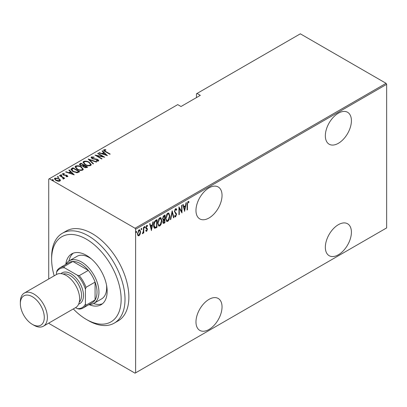 <?xml version="1.0" encoding="UTF-8"?>
<svg xmlns="http://www.w3.org/2000/svg" width="407" height="407" viewBox="0 0 407 407"><rect width="100%" height="100%" fill="white"/><g stroke="black" fill="none" stroke-linecap="round" stroke-linejoin="round"><path stroke-width="0.61" d="M209.005 187.892A18.432 10.643 120 0 0 196.963 204.136A18.432 10.643 120 0 0 199.786 218.905A18.432 10.643 120 0 0 209.005 217.994A18.432 10.643 120 0 0 221.047 201.75A18.432 10.643 120 0 0 218.218 186.981A18.432 10.643 120 0 0 209.005 187.892M338.375 113.197A18.432 10.643 120 0 0 326.333 129.441A18.432 10.643 120 0 0 329.161 144.21A18.432 10.643 120 0 0 338.375 143.3A18.432 10.643 120 0 0 350.417 127.055A18.432 10.643 120 0 0 347.593 112.286A18.432 10.643 120 0 0 338.375 113.197M338.375 224.684A18.432 10.643 120 0 0 326.333 240.924A18.432 10.643 120 0 0 329.161 255.698A18.432 10.643 120 0 0 338.375 254.782A18.432 10.643 120 0 0 350.417 238.538A18.432 10.643 120 0 0 347.593 223.769A18.432 10.643 120 0 0 338.375 224.684M209.005 299.374A18.432 10.643 120 0 0 196.963 315.618A18.432 10.643 120 0 0 199.786 330.387A18.432 10.643 120 0 0 209.005 329.477A18.432 10.643 120 0 0 221.047 313.232A18.432 10.643 120 0 0 218.218 298.463A18.432 10.643 120 0 0 209.005 299.374M48.733 278.973L48.733 179.085L49.313 178.749L135.048 228.246L386.07 83.323L386.65 84.325L386.65 227.915L135.628 372.843L135.628 229.253L135.048 228.246M140.156 234.173L139.006 235.78L137.861 235.5L137.449 233.715L139.006 229.879L139.82 229.807L140.568 231.914L140.156 234.173L139.835 233.989M138.202 235.841L137.861 235.5M143.773 227.223L143.773 232.926L143.427 233.13L143.427 232.29L142.643 233.679L142.297 233.684L143.356 231.339L143.427 227.427L143.773 227.223M146.963 229.202L145.991 228.373L145.854 227.574L146.729 225.417L147.583 225.697L147.344 226.363L146.739 226.114L146.199 227.34L147.273 228.632L147.41 229.431L146.637 231.374L145.854 231.013L146.093 230.387L146.647 230.667L147.064 229.66L146.388 228.785M146.708 230.627L146.25 231.151L146.637 231.374L145.854 231.013M146.093 230.387L146.647 230.667M147.314 225.397L147.583 225.697L147.197 225.473L146.993 226.043M147.344 226.363L146.23 225.982M145.813 227.121L145.915 227.605L146.886 228.22M156.558 226.847L156.558 227.203L154.472 228.124L154.858 228.347C153.953 227.884 153.551 226.877 153.648 225.325C153.485 223.367 154.167 221.703 155.698 220.34L156.944 219.622L156.944 227.427L154.548 228.246M162.892 219.882L163.365 220.121L162.576 218.584L163.843 215.639L164.911 215.018L164.911 222.822L163.375 223.412L162.922 222.039L163.365 220.121L163.059 220.029M172.192 210.816L173.926 217.618L173.545 217.837L172.146 212.347L170.752 219.454L170.37 219.673L172.192 210.816M181.634 205.362L181.98 205.164L181.98 212.968L179.299 208.369L179.299 214.52L178.948 214.718L178.948 206.914L181.634 211.503L181.634 205.362M187.439 204.624L187.439 209.819L187.093 210.017L187.093 204.746L188.029 201.47L189.001 201.811L188.787 202.533L188.003 202.289L187.439 204.624L187.098 204.426M188.787 202.533L188.003 202.289M386.65 84.325L135.628 229.253M184.666 211.416L182.85 204.665L183.226 204.446L183.781 206.629L185.47 205.652L186.024 202.828L186.401 202.615L184.554 211.35M175.58 208.664L176.17 208.628L176.786 209.671L176.445 210.261L175.57 209.468L174.791 211.238L174.934 211.925L176.302 213.441L176.526 214.499L175.565 216.87L175.051 216.895L174.532 216.148L174.857 215.481L175.61 216.046L176.175 214.733L174.445 211.426L175.58 208.664M175.183 209.244L175.951 209.457L175.183 209.244L174.873 209.529M174.74 215.715L175.61 216.046M169.851 216.036C169.968 218.015 169.287 219.785 167.796 221.357L166.717 221.439L165.695 218.473C165.578 216.493 166.27 214.728 167.765 213.171L168.824 213.1L169.851 216.036L169.495 215.827M161.879 220.635C161.996 222.614 161.314 224.389 159.829 225.961L158.745 226.038L157.723 223.077C157.606 221.098 158.298 219.327 159.793 217.776L160.851 217.699L161.879 220.635L161.523 220.431M151.485 230.576L149.664 223.825L150.041 223.606L150.595 225.783L152.284 224.812L152.839 221.988L153.215 221.774L151.368 230.51M144.337 226.353L145.07 227.025L144.724 227.874L144.378 227.427L144.724 226.572L145.07 227.025L144.724 226.572M144.414 227.696L144.724 227.874L144.378 227.427M141.132 228.2L141.865 228.876L141.519 229.726L141.173 229.273L141.519 228.424L141.865 228.876L141.519 228.424M141.209 229.548L141.519 229.726L141.173 229.273M135.933 231.201L136.666 231.878L136.32 232.728L135.974 232.275L136.32 231.425L136.666 231.878L136.32 231.425M136.009 232.55L136.32 232.728L135.974 232.275M386.07 83.323L300.335 33.822L196.454 93.798L196.454 97.594M59.025 179.1L60.363 180.352L60.363 179.904L60.033 181.039L58.074 181.232L55.907 180.454L54.457 178.759L54.925 178.088L59.025 178.653L60.49 180.372M59.778 175.386L64.713 178.235L64.367 178.439L63.64 178.017L63.67 178.938L63.161 179.039L62.831 178.622L63.263 178.317L63.126 178.999L62.714 177.564L59.427 175.585L59.778 175.386L59.778 175.783M63.889 178.587L63.67 178.938M63.263 173.972L63.517 174.745L67.145 175.437L67.664 176.633L66.178 176.679L66 176.297L67.191 176.099L67.191 176.541L66.824 175.651L63.197 174.959L62.647 173.626L64.169 173.519L64.387 173.921L63.263 173.972L63.095 174.664M62.383 174.023L62.647 173.626L62.647 174.074L63.482 173.896M67.898 176.287L67.664 176.633M71.703 168.498L72.945 167.781L79.706 171.683L77.376 172.746L72.95 171.586L70.93 169.424L71.703 168.498L71.703 168.946L72.945 168.228L72.945 167.781M80.917 163.182L87.678 167.084L86.92 167.521L84.01 167.267L83.018 166.178L80.494 165.639L79.421 164.392L80.917 163.182L81.222 163.802M88.197 158.979L96.688 161.879L96.311 162.098L89.454 159.753L93.513 163.711L93.132 163.929L88.197 159.112M97.639 153.525L97.985 153.327L104.747 157.229L96.734 155.703L102.06 158.776L101.714 158.979L94.953 155.077L102.956 156.593L97.639 153.525M104.528 150.147L105.708 151.48L110.205 154.075L109.854 154.273L105.291 151.638C103.983 151.119 103.505 150.483 103.861 149.73L105.611 149.623L105.922 150.046L104.528 150.147L104.675 151.272M103.576 150.142L103.861 149.73L103.861 150.178L105.611 150.071M49.313 178.749L177.722 104.614L181.003 106.512L200.315 95.36L197.034 93.468M107.433 155.678L98.855 152.823L99.232 152.605L101.954 153.536L103.637 152.564L102.03 150.992L102.406 150.773L107.433 155.678M92.094 157.326L92.46 158.44L96.632 159.101L97.884 159.569L98.784 160.597L98.504 161.03L96.322 160.969L96.23 160.541L97.853 160.607L97.563 159.783L92.104 158.633L91.082 157.407L91.407 156.924L94.093 157.077L94.093 157.473L92.094 157.326L91.85 158.155M97.853 160.607L97.853 161.05L97.853 160.607M89.204 162.261L91.29 164.647L90.736 165.517C88.634 166.061 86.747 165.786 85.078 164.682L83.018 162.291L83.598 161.431C85.679 160.902 87.546 161.177 89.204 162.261L89.204 162.678M81.232 166.865L83.318 169.251L82.763 170.116C80.662 170.665 78.78 170.385 77.106 169.287L75.046 166.89L75.626 166.036C77.706 165.501 79.579 165.781 81.232 166.865L81.232 167.277M74.247 174.837L65.669 171.983L66.046 171.764L68.768 172.695L70.452 171.723L68.844 170.151L69.221 169.933L74.247 174.837M60.643 175.229L61.554 175.356L61.554 174.908L61.767 175.437L60.857 175.31L60.643 174.786L61.554 174.908L61.767 175.437M60.857 175.31L60.643 174.786L60.643 175.142M57.438 177.081L58.349 177.208L58.349 176.76L58.562 177.284L57.652 177.162L57.438 176.638L58.349 176.76L58.562 177.284M57.652 177.162L57.438 176.638L57.438 176.994M52.238 180.082L53.149 180.209L53.149 179.762L53.363 180.286L52.452 180.164L52.238 179.64L53.149 179.762L53.363 180.286M52.452 180.164L52.238 179.64L52.238 179.996M135.628 372.843L135.048 373.178L49.313 323.677L48.926 323.01M105.611 150.035L105.611 149.623M99.232 152.956L99.232 152.605M101.954 153.882L101.954 153.536M102.06 153.922L103.637 153.007L103.637 152.564M102.315 151.272L102.406 150.773M102.406 151.221L106.853 155.56M102.823 153.836L106.085 154.95L104.156 153.068L102.823 153.836L102.823 154.182M106.085 155.296L106.085 154.95M97.985 153.724L97.985 153.327M102.956 156.639L103.719 157.082M96.734 156.1L96.734 155.703M95.966 155.662L96.734 155.81M102.956 156.929L102.956 156.593M91.127 157.646L91.407 156.924M91.407 157.367L92.76 157.214M94.093 157.473L94.093 157.077M92.094 157.774L92.46 158.883M92.46 158.816L92.46 158.44M93.264 159.091L93.264 158.74M96.632 159.463L96.632 159.101M97.858 160.002L97.884 159.569M97.884 160.012L98.728 160.811M97.319 161.162L97.853 161.05M88.685 159.59L89.454 159.854M93.223 163.879L89.454 160.2L89.454 159.753M89.53 162.907L91.265 164.86M83.043 162.53L83.598 161.431M83.598 161.879L85.384 161.543M85.429 164.876L85.429 164.484C86.788 165.364 88.319 165.578 90.023 165.125L90.502 164.357L88.863 162.464C87.51 161.589 85.989 161.376 84.305 161.823L83.796 163.049L84.778 164.499M88.767 165.853L90.023 165.573L90.502 164.357M90.023 165.573L90.023 165.125M83.796 162.607L85.429 164.484M83.776 165.278L84.432 165.654M86.635 166.926L87.291 167.302M79.467 164.621L79.843 163.797M79.843 164.245L80.917 163.624M82.59 166.219L83.776 165.674L83.776 165.232L81.263 163.782L80.749 164.077L80.204 164.662L80.84 165.435L82.733 165.741L83.776 165.232M80.204 164.662L80.51 165.644M85.587 167.801L86.635 167.328L86.635 166.88L84.234 165.766L83.715 166.321L84.341 167.058L86.635 166.88M83.715 166.321L84.005 167.262M86.162 167.603L86.162 167.155M84.341 167.44L84.341 167.058M82.733 166.183L82.733 165.741M80.84 165.822L80.84 165.435M81.558 167.506L83.293 169.465M75.071 167.135L75.626 166.036M75.626 166.483L77.411 166.148M77.457 169.475L77.457 169.083C78.816 169.963 80.347 170.182 82.051 169.729L82.529 168.961L80.891 167.063C79.538 166.188 78.022 165.98 76.333 166.427L75.824 167.653L76.806 169.103M80.795 170.457L82.051 170.172L82.529 168.961M82.051 170.172L82.051 169.729M75.824 167.206L77.457 169.083M72.945 168.228L73.255 168.406M78.663 171.53L79.319 171.907M70.966 169.663L71.703 168.946M76.323 172.761L78.378 172.095L78.663 171.484L73.291 168.381L71.764 169.724L72.614 171.383M76.943 172.705L76.943 172.258L78.663 171.484M73.296 171.774L73.296 171.383L76.943 172.258M71.841 169.419L73.296 171.383M66.046 172.115L66.046 171.764M68.768 173.041L68.768 172.695M68.875 173.082L70.452 172.166L70.452 171.723M69.129 170.431L69.221 169.933M69.221 170.38L73.667 174.715M69.638 172.995L72.899 174.11L70.971 172.222L69.638 172.995L69.638 173.341M72.899 174.455L72.899 174.11M64.169 173.891L64.169 173.519M63.263 174.42L63.517 175.188M63.517 175.122L63.517 174.745M64.087 175.315L64.087 174.959M65.054 175.412L65.054 174.99M66.249 175.448L66.249 175.076M67.063 175.839L67.145 175.437M67.145 175.885L67.827 176.496M61.554 175.356L61.767 175.88M62.469 177.386L63.64 178.062M63.833 178.79L63.64 178.017M58.349 177.208L58.562 177.732M54.492 178.994L54.925 178.088M54.925 178.536L56.029 178.266M59.025 179.08L59.025 178.653M56.247 180.642L56.247 180.25L59.427 180.688L59.773 180.169L58.674 178.851L55.53 178.439L55.164 179.431L55.774 180.377M58.939 181.303L59.427 181.135L59.773 180.169M59.427 181.135L59.427 180.688M55.164 178.988L56.247 180.25M53.149 180.209L53.363 180.733M187.093 209.615L187.439 209.819M188.431 201.389L189.001 201.811M188.614 201.587L188.41 202.289M188.405 202.31L187.881 202.025M182.941 204.609L183.394 206.405L183.781 206.629M185.363 205.713L185.205 206.507M184.539 209.89L184.381 210.684M185.292 206.558L184.905 206.334L183.572 207.102L184.239 209.717L184.625 209.941L185.292 206.558L183.959 207.326L184.625 209.941M183.572 207.102L183.959 207.326M181.598 211.477L181.598 212.454M178.948 208.165L179.299 208.369M178.948 214.321L179.299 214.52M178.948 207.194L181.634 211.503M175.966 208.562L176.786 209.671M176.399 209.447L176.221 209.758M174.461 211.05L174.791 211.238M174.405 211.014L174.934 211.925M174.547 211.701L176.302 213.441M175.916 213.217L176.526 214.499M175.788 215.898L175.178 216.651L175.565 216.87M175.178 216.651L174.868 216.733M172.003 211.375L173.54 217.399L173.926 217.618M171.846 212.174L172.146 212.347M170.447 219.281L170.752 219.454M168.62 219.663L167.414 221.133L167.796 221.357M167.414 221.133L166.529 221.301M168.625 213.014L169.46 215.471M165.7 218.081L166.86 220.599L167.781 220.569L169.505 216.239L168.671 213.904L168.284 213.685L167.394 213.741L166.57 214.591M165.7 218.824L166.86 220.599M167.394 213.741L167.781 213.965L166.041 218.274M168.671 213.904L167.781 213.965M164.525 215.242L164.525 215.995M164.525 218.946L164.525 219.699M164.525 222.247L164.911 222.822M164.525 222.598L163.767 223.036L164.153 223.26M163.767 223.036L163.197 223.24M162.535 218.162L163.217 219.159M162.591 218.193L163.604 219.383L164.565 218.92L164.565 216.02L164.179 215.796L162.983 216.666M162.922 222.019L163.517 222.598L164.565 222.222L164.565 219.719L163.268 221.825L163.517 222.598M164.565 219.719L164.179 219.5L163.349 220.111M162.937 221.637L163.268 221.825M163.945 219.632L164.331 219.856M162.892 219.103L163.604 219.383M163.67 216.092L164.052 216.315L162.922 218.386M164.565 216.02L164.052 216.315M160.648 224.262L159.442 225.737L159.829 225.961M159.442 225.737L158.557 225.9M160.653 217.618L161.487 220.075M157.728 222.68L158.888 225.203L159.809 225.168L161.533 220.838L160.312 218.284L159.422 218.345L158.603 219.19M157.728 223.423L158.888 225.203M159.422 218.345L159.809 218.564L158.069 222.878M160.699 218.508L159.809 218.564M156.558 219.846L156.558 220.599M156.558 227.203L156.944 227.427M155.744 227.671L156.13 227.895M153.658 225.743L154.711 227.396L156.593 226.826L156.593 220.619L154.97 221.759L153.994 225.127L155.062 227.488M156.593 220.619L155.744 220.665L154.263 222.008M153.658 224.929L153.994 225.127M154.584 221.535L154.97 221.759M149.756 223.769L150.208 225.564L150.595 225.783M152.177 224.873L152.02 225.666M151.353 229.049L151.195 229.843M152.106 225.717L151.719 225.493L150.387 226.261L151.053 228.876L151.44 229.095L152.106 225.717L150.773 226.485L151.44 229.095M150.387 226.261L150.773 226.485M145.711 230.164L146.261 230.443M146.576 228.978L146.149 228.637L146.576 228.978M146.958 226.139L146.352 225.89M145.874 227.157L146.199 227.34M145.915 227.605L147.273 228.632M146.886 228.408L147.41 229.431M144.683 226.801L144.337 227.65M143.386 231.003L143.386 232.265M143.427 232.728L143.773 232.926M142.694 232.946L142.389 233.359M142.348 233.511L142.643 233.679M141.478 228.653L141.132 229.502M139.387 234.747L138.619 235.556L139.006 235.78M138.619 235.556L138.014 235.694M139.621 229.736L140.176 231.532M140.201 231.7L140.568 231.914M137.459 233.313L138.385 235.119L139.006 235.078L140.222 232.107L139.662 230.535L138.619 230.352L138.222 230.698M137.449 233.877L138.385 235.119M138.619 230.352L139.006 230.576L137.795 233.506M139.662 230.535L139.006 230.576M136.279 231.654L135.933 232.504M73.306 308.933A49.155 28.378 -120 0 0 86.386 319.439A49.155 28.378 -120 0 0 121.144 299.374A49.155 28.378 -120 0 0 86.386 239.174A49.155 28.378 -120 0 0 51.633 259.239A49.155 28.378 -120 0 0 54.187 275.824M88.319 320.558L86.386 319.439A49.155 28.378 -120 0 0 86.386 319.444L88.319 320.558A51.882 29.955 60 0 0 114.26 323.127L118.122 320.899A51.882 29.955 -120 0 0 126.078 279.319A51.882 29.955 -120 0 0 92.18 233.598A51.882 29.955 -120 0 0 66.239 231.028L62.378 233.262A51.882 29.955 60 0 1 88.319 235.831A51.882 29.955 60 0 1 122.217 281.552A51.882 29.955 60 0 1 114.26 323.127M91.382 258.928A24.578 14.189 -120 0 0 89.286 257.57A24.578 14.189 -120 0 0 76.994 256.349L69.271 260.811A24.578 14.189 60 0 1 81.563 262.027A24.578 14.189 60 0 1 97.619 283.684A24.578 14.189 60 0 1 93.849 303.378A24.578 14.189 60 0 1 89.128 304.528M73.229 253.174A29.355 16.946 -120 0 0 68.966 260.994M65.797 264.392A29.355 16.946 60 0 1 71.708 253.887A29.355 16.946 60 0 1 86.386 255.337A29.355 16.946 60 0 1 105.566 281.206A29.355 16.946 60 0 1 101.068 304.731A29.355 16.946 60 0 1 89.006 304.599M51.633 259.239L51.633 257.01A51.882 29.955 60 0 1 62.378 233.262M93.534 303.551A29.355 16.946 -120 0 0 102.442 303.77M93.849 303.378L101.572 298.921A24.578 14.189 -120 0 0 106.537 285.175M83.125 307.992A23.209 13.4 60 0 1 79.243 309.076L77.34 308.643A22.39 12.927 -120 0 0 85.424 303.978L86.004 305.174A23.209 13.4 60 0 1 83.125 307.992L92.201 302.752A23.209 13.4 -120 0 0 95.075 299.934A23.209 13.4 -120 0 0 95.075 282.097A23.209 13.4 -120 0 0 88.319 270.39A23.209 13.4 -120 0 0 80.596 263.7A23.209 13.4 -120 0 0 72.873 261.472A23.209 13.4 -120 0 0 68.992 262.551L59.915 267.791A23.209 13.4 60 0 1 63.797 266.712L64.54 267.806A22.39 12.927 -120 0 0 56.461 272.471L56.461 274.516M85.424 303.978L85.424 289.194A22.39 12.927 -120 0 0 77.34 275.198L79.243 275.631L88.319 270.39L72.873 261.472L63.797 266.712M65.919 264.326A24.578 14.189 60 0 1 69.271 260.811M86.004 305.174L95.075 299.934L95.075 282.097L86.004 287.332L85.424 289.194M75.575 307.626L77.34 308.643M77.34 275.198L64.54 267.806M56.461 272.471L57.036 270.614A23.209 13.4 60 0 1 59.915 267.791M79.243 275.631A23.209 13.4 60 0 1 86.004 287.332M33.867 325.239L32.321 324.348A16.931 9.773 -120 0 0 44.292 317.435A16.931 9.773 -120 0 0 32.321 296.698A16.931 9.773 -120 0 0 20.35 303.612A16.931 9.773 -120 0 0 32.321 324.348L33.867 325.239A19.114 11.035 60 0 0 43.422 326.185A19.114 11.035 60 0 0 46.352 310.867A19.114 11.035 60 0 0 33.867 294.022A19.114 11.035 60 0 0 24.308 293.076A19.114 11.035 60 0 0 20.35 301.826L20.35 303.612M63.08 274.053A16.387 9.458 60 0 1 69.973 275.407A16.387 9.458 60 0 1 80.321 288.741A16.387 9.458 60 0 1 79.284 302.121M61.025 273.616A17.75 10.246 60 0 1 70.94 273.733A17.75 10.246 60 0 1 82.814 290.384A17.75 10.246 60 0 1 78.637 304.121M24.308 293.076L56.558 274.46A19.114 11.035 60 0 1 66.112 275.407A19.114 11.035 60 0 1 78.602 292.251A19.114 11.035 60 0 1 75.671 307.57L43.422 326.185M105.708 151.877L105.708 151.48M95.06 159.34L95.06 158.949M83.547 165.812L83.547 165.364M78.378 172.095L78.378 171.647M175.264 212.53L175.651 212.754M155.744 220.665L156.13 220.889M188.522 202.355L188.136 202.131M146.352 230.662L145.965 230.438M147.095 226.104L146.708 225.88M146.556 228.052L146.169 227.828"/></g></svg>

